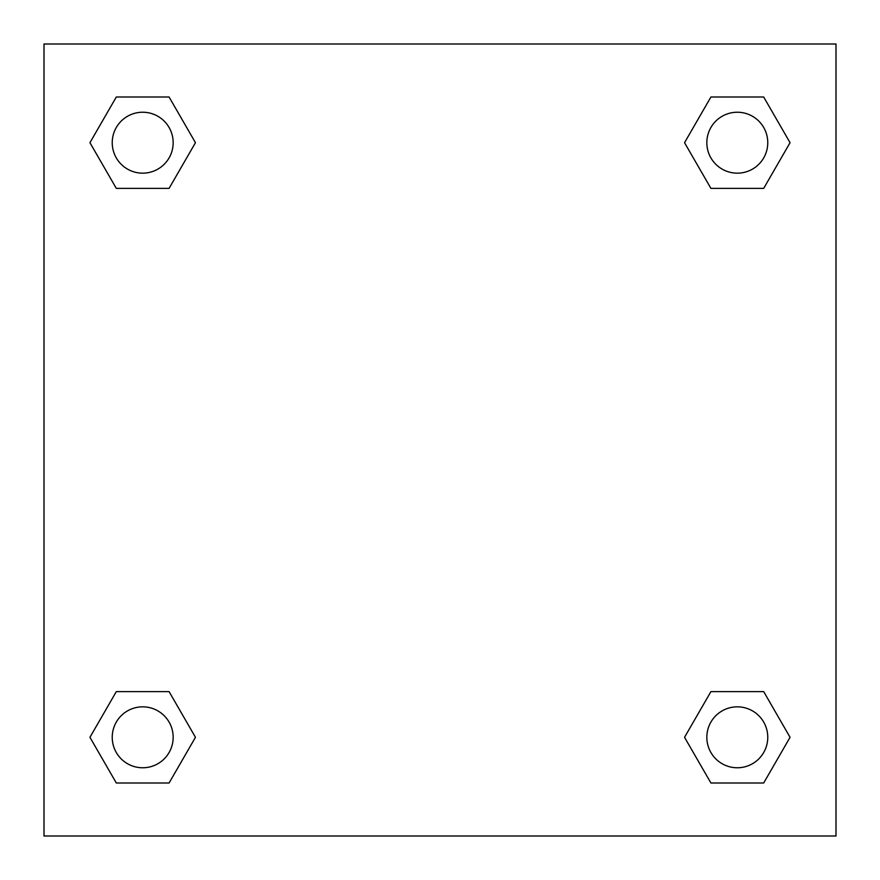 <?xml version="1.0" encoding="UTF-8"?>
<svg xmlns="http://www.w3.org/2000/svg" width="880" height="880" viewBox="0 0 880 880"><rect width="100%" height="100%" fill="white"/><g stroke="black" fill="none" stroke-linecap="round" stroke-linejoin="round"><path stroke-width="1.32" d="M763.686 188.386L710.919 188.386L763.686 188.386L790.064 142.692L763.686 188.386L710.919 188.386L684.541 142.692L710.919 96.998L684.541 142.692M116.314 96.998L169.081 96.998L116.314 96.998L169.081 96.998L195.459 142.692L169.081 188.386L116.314 188.386L169.081 188.386L116.314 188.386L89.936 142.692L116.314 96.998L89.936 142.692M116.314 691.614L169.081 691.614L116.314 691.614L89.936 737.308L116.314 691.614L169.081 691.614L195.459 737.308L169.081 783.002L116.314 783.002L169.081 783.002L116.314 783.002L89.936 737.308M725.791 691.614L710.919 691.614L725.791 691.614L710.919 691.614L684.541 737.308L710.919 691.614L763.686 691.614L710.919 691.614L763.686 691.614L790.064 737.308L763.686 783.002L710.919 783.002L763.686 783.002L710.919 783.002L684.541 737.308M836 44L44 44L44 836L836 836L836 44M710.919 96.998L763.686 96.998L710.919 96.998L763.686 96.998L790.064 142.692M767.767 737.308A30.459 30.459 0 0 0 722.073 710.919A30.459 30.459 0 0 0 722.073 763.686A30.459 30.459 0 0 0 767.767 737.308M173.162 737.308A30.459 30.459 0 0 0 127.468 710.919A30.459 30.459 0 0 0 127.468 763.686A30.459 30.459 0 0 0 173.162 737.308M767.767 142.692A30.459 30.459 0 0 0 722.073 116.314A30.459 30.459 0 0 0 722.073 169.081A30.459 30.459 0 0 0 767.767 142.692M173.162 142.692A30.459 30.459 0 0 0 127.468 116.314A30.459 30.459 0 0 0 127.468 169.081A30.459 30.459 0 0 0 173.162 142.692M154.209 691.614L169.081 691.614M725.791 188.386L710.919 188.386M169.081 188.386L154.209 188.386"/></g></svg>
